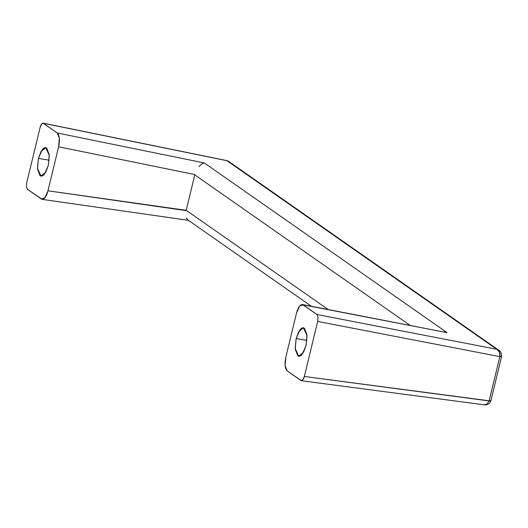 <?xml version="1.0" encoding="UTF-8"?>
<svg xmlns="http://www.w3.org/2000/svg" width="528" height="528" viewBox="0 0 528 528"><rect width="100%" height="100%" fill="white"/><g stroke="black" fill="none" stroke-linecap="round" stroke-linejoin="round"><path stroke-width="0.79" d="M49.196 160.202L38.419 158.393L41.012 151.496L45.751 147.701L49.302 155.417L48.332 165.323L49.236 154.579L46.708 148.097C45.335 147.14 43.844 147.668 42.227 149.681L38.419 158.393L37.521 169.132L40.049 175.613C41.415 176.57 42.913 176.042 44.53 174.035L48.332 165.323L45.745 172.214L40.999 176.015L37.455 168.293L38.419 158.393L49.196 160.202M306.055 345.477L303.461 352.367L298.716 356.169L295.172 348.447L296.142 338.547L306.913 340.355L296.142 338.547L295.238 349.285L297.766 355.766C299.138 356.723 300.63 356.195 302.247 354.189L306.055 345.477L306.953 334.732L304.425 328.251C303.059 327.294 301.561 327.822 299.944 329.835L296.142 338.547L298.729 331.65L303.475 327.855L307.019 335.57L306.055 345.477M490.69 400.607L489.126 400.95L304.352 376.457L302.834 379.942L301.046 380.576L287.159 370.867L285.133 365.68L285.859 357.073L296.498 313.078L299.548 306.101L303.138 304.834L447.058 332.64L204.323 162.961L57.314 132.997L59.341 138.184L58.615 146.791L47.969 190.786L44.926 197.762L41.336 199.03L27.456 189.328L26.446 186.74L26.803 182.444L40.121 127.406L41.639 123.922L43.428 123.295L226.974 160.703L496.703 349.259L317.018 314.536L318.028 317.13L317.671 321.427L499.851 356.624L489.159 400.798L304.352 376.457L317.671 321.427L499.851 356.624L489.159 400.798A2.871 0.482 13.6 0 0 490.888 400.778A2.871 0.482 -166.4 0 1 489.159 400.798L489.126 400.95A2.871 0.548 14.2 0 0 490.862 400.884A2.871 0.548 14.2 0 0 490.862 400.811M444.2 331.914L447.058 332.64L204.323 162.961L201.604 164.043L198.851 166.624L201.604 164.043L204.323 162.961L57.314 132.997L43.428 123.295L227.066 160.644L496.703 349.259L499.244 350.552M501.567 356.532A2.871 0.482 13.6 0 1 501.574 356.598L501.6 356.492A2.871 0.409 -167 0 1 499.884 356.473L501.415 356.281A2.871 0.409 -167 0 1 501.6 356.492C501.455 352.843 500.445 350.711 498.577 350.084L496.703 349.259C499.363 350.691 500.425 353.093 499.884 356.473L499.851 356.624A2.871 0.482 13.6 0 0 501.574 356.598A2.871 0.482 -166.4 0 1 499.851 356.624L499.508 352.13L496.703 349.259L317.018 314.536L318.028 317.13L317.671 321.427L304.352 376.457C303.607 379.223 302.65 380.648 301.481 380.741L287.159 370.867C284.915 368.518 284.48 363.924 285.859 357.073L296.498 313.078C298.043 307.435 299.996 304.577 302.359 304.511L317.018 314.536L303.138 304.834L447.058 332.64L302.432 304.524M194.858 174.563L58.615 146.791C59.994 139.94 59.558 135.346 57.314 132.997L43.052 123.136C41.87 123.156 40.894 124.582 40.121 127.406L26.803 182.444L26.446 186.74L27.456 189.328L42.2 199.366C44.537 199.201 46.464 196.343 47.969 190.786L58.615 146.791L194.858 174.55L186.206 210.309L194.779 174.86L410.012 325.314L194.779 174.86M186.14 210.613L47.969 190.786L186.206 210.309L328.066 309.481L186.206 210.309M498.861 350.269L228.419 161.218L226.974 160.703M490.71 400.534A2.871 0.482 -166.4 0 1 490.888 400.778L501.574 356.591M301.455 380.741L484.229 404.811L486.902 404.23L489.126 400.95M186.404 218.064L188.054 220.057L186.404 218.064M298.716 356.169L299.092 356.228M43.078 123.136L227.06 160.644M484.15 404.798C483.457 404.884 489.159 405.788 490.862 400.871L490.888 400.772M187.836 219.919L311.335 306.247M42.154 199.36L188.456 220.348M40.999 176.015L41.375 176.075"/></g></svg>
